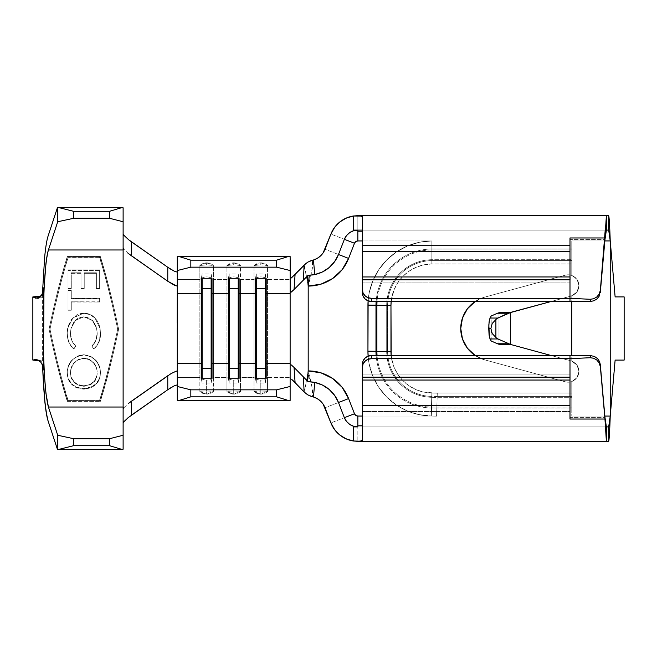 <?xml version="1.0" encoding="UTF-8"?>
<svg xmlns="http://www.w3.org/2000/svg" width="657" height="657" viewBox="0 0 657 657"><rect width="100%" height="100%" fill="white"/><g stroke="black" fill="none" stroke-linecap="round" stroke-linejoin="round"><path stroke-width="0.49" stroke-dasharray="3.29 2.46" d="M357.843 416.07L362.352 416.07L362.352 441.34L362.352 425.547L357.843 425.547L357.843 416.07L357.843 441.34L357.843 425.547L362.352 425.547L362.352 416.053L357.843 416.053L431.173 416.053L431.739 397.304A45.785 45.785 0 0 1 386.71 351.462A45.785 45.785 0 0 0 431.739 397.304L431.764 396.393A44.873 44.873 0 0 1 387.614 351.47L387.614 305.423L386.71 305.415A45.785 45.785 0 0 1 431.863 259.696L571.787 259.696L431.863 259.696L431.863 240.93L419.404 242.269L407.439 245.989L396.417 251.951L386.751 259.934L378.818 269.633L372.897 280.679L369.234 292.661L368.117 300.824L369.234 292.661L372.897 280.679L378.818 269.633L386.751 259.934L396.417 251.951L407.439 245.989L419.404 242.269L431.863 240.93L357.843 240.947A3.597 3.597 0 0 0 354.484 243.246L330.906 234.097L354.484 243.246L348.596 258.415L325.018 249.266L348.596 258.415A43.346 43.346 0 0 1 308.19 286.082L308.634 281.927M309.324 275.25L309.283 275.217A32.497 32.497 0 0 0 311.681 275.053A32.497 32.497 0 0 1 309.283 275.217L308.585 275.291M313.832 274.741A32.497 32.497 0 0 0 314.728 274.577M308.585 381.709L309.324 381.75M312.592 396.754A18.051 18.051 0 0 1 313.471 397A18.051 18.051 0 0 0 312.215 396.664L312.362 388.763L308.19 370.918A43.346 43.346 0 0 1 348.596 398.585L325.018 407.734L348.596 398.585L354.484 413.754L355.807 415.429L357.843 416.053L431.69 416.053L418.723 414.583L406.798 410.732L395.843 404.655L386.267 396.573L378.432 386.792L372.634 375.681L369.094 363.658L367.945 351.175L367.945 305.127L367.945 351.175A64.542 64.542 0 0 0 431.173 416.053L431.863 393.05L571.787 393.05L571.787 407.118L571.787 393.05L431.863 393.05L431.863 416.053L431.863 393.05L431.173 416.053L431.863 416.053L431.863 408.022L571.787 408.022L431.863 408.022L431.863 407.118L571.787 407.118L571.787 408.022M313.471 260A18.051 18.051 0 0 1 312.592 260.246A18.051 18.051 0 0 0 313.471 260M226.944 265.502A9.814 9.51 180 0 1 240.478 265.502L240.478 391.498L233.711 394.208L226.944 391.498A9.814 9.51 180 0 0 233.711 394.126L233.711 392.172L226.944 391.498L226.944 377.471A9.814 9.51 180 0 0 233.711 380.099L233.711 394.126A9.814 9.51 0 0 1 226.944 391.498L226.944 377.471L213.402 377.471L213.402 279.529L226.944 279.529L226.944 265.502L233.711 262.874A9.814 9.51 0 0 0 226.944 265.502L233.711 264.828L233.711 262.792L233.711 264.828L240.478 265.502L240.478 279.529L254.021 279.529L254.021 265.502L260.796 262.874A9.814 9.51 0 0 0 254.021 265.502L260.796 264.828L260.796 262.792L260.796 264.828L267.563 265.502L267.563 279.529L290.131 279.529L290.131 377.471L267.563 377.471L267.563 279.529L290.131 279.529L290.131 377.471L267.563 377.471L267.563 391.498L262.8 392.172L254.021 391.498A9.814 9.51 180 0 0 260.796 394.126L260.796 392.172L260.796 394.126A9.814 9.51 0 0 1 254.021 391.498L254.021 377.471A9.814 9.51 180 0 0 260.796 380.099L260.796 394.126L260.796 380.099A9.814 9.51 0 0 1 254.021 377.471L240.478 377.471L240.478 279.529L254.021 279.529L254.021 377.471L240.478 377.471L240.478 391.498L233.711 392.172L233.711 394.208L233.711 380.099A9.814 9.51 0 0 1 226.944 377.471L213.402 377.471L213.139 391.736L204.631 392.172L199.859 391.498A9.814 9.51 180 0 0 206.626 394.126L206.626 392.172L206.626 394.126A9.814 9.51 0 0 1 199.859 391.498L199.859 377.471A9.814 9.51 180 0 0 206.626 380.099L206.626 394.126L206.626 380.099A9.814 9.51 0 0 1 199.859 377.471L177.291 377.471L177.291 279.529L199.859 279.529L199.859 265.502L206.626 262.874A9.814 9.51 0 0 0 199.859 265.502L206.626 264.828L206.626 262.792L206.626 264.828L213.402 265.502L213.402 279.529L226.944 279.529L226.944 377.471L226.944 265.502L233.711 264.828M254.021 265.502A9.814 9.51 180 0 1 267.563 265.502L267.563 391.498L260.796 394.208L254.021 391.498L254.021 265.502L260.796 264.828M199.859 265.502A9.814 9.51 180 0 1 213.402 265.502L213.402 391.498L206.626 394.208L199.859 391.498L199.859 377.471L177.291 377.471L177.218 336.786L177.291 279.529L199.859 279.529L199.859 377.471L199.859 265.502L206.626 264.828M571.787 361.169L576.994 365.078L579.014 371.394L576.977 377.693L571.787 381.594L576.994 377.676L579.014 371.369L576.977 365.062L571.787 361.169L574.998 362.968L577.454 365.777L578.792 369.193L578.924 372.749L577.93 376.1L575.926 378.958L573.068 381.052M571.787 393.338L571.787 381.594A10.832 10.832 0 0 1 568.182 382.21A10.832 10.832 0 0 0 571.787 381.594L571.615 381.66A10.832 10.832 0 0 1 565.332 381.832L484.702 359.855L475.11 355.462L467.423 348.226L462.462 338.913L460.754 328.5L462.462 318.087L467.423 308.774L475.11 301.538L484.702 297.145L565.332 275.168L568.576 274.79L571.787 275.406L571.787 261.839L571.787 275.406L568.576 274.79L565.332 275.168L484.702 297.145L475.11 301.538M368.117 300.824A64.542 64.542 0 0 1 431.863 240.93L431.863 248.978L571.787 248.978L431.863 248.978L431.863 249.882A55.599 55.599 0 0 0 377.044 301.415A55.599 55.599 0 0 1 431.863 249.882L571.787 249.882L431.863 249.882L431.863 240.93L362.352 240.93L362.352 231.453L357.843 231.453L357.843 215.66L362.352 215.66L362.352 231.453L362.352 215.66L362.352 217.327L362.352 215.66L608.678 215.66L362.352 215.66M177.291 256.534L177.291 285.549L177.291 256.534M290.131 293.523L290.131 363.477M177.267 328.525L177.209 322.579M41.104 296.299L42.401 294.755L43.567 290.123L42.705 295.198L42.45 293.408M177.291 385.437L177.291 400.466L177.291 385.437L176.405 385.076L171.099 387.564M356.784 426.902L362.352 426.902L362.352 416.053L362.352 426.902L608.678 426.902L362.352 426.902L606.386 426.902L362.352 426.902L362.352 411.537L569.989 411.537L569.989 417.335L604.957 417.335L569.989 417.335L569.989 386.078L362.352 386.078L362.352 411.537L569.989 411.537L569.989 374.079L362.352 374.079L569.989 374.079L569.989 386.078L362.352 386.078L362.352 364.397L362.352 439.681M321.002 284.144L308.19 286.082L312.395 268.237L312.215 260.336C313.635 262.266 312.289 270.848 308.19 286.082L308.19 370.918L321.002 372.856M357.843 215.66L357.843 240.93L362.352 240.93L362.352 230.098L362.352 292.603L362.352 270.922L569.989 270.922L569.989 239.665L604.957 239.665L569.989 239.665L569.989 245.463L362.352 245.463L569.989 245.463L570.046 276.811L569.989 270.922L362.352 270.922L362.352 230.098L608.678 230.098L362.352 230.098L606.386 230.098L362.352 230.098L362.352 240.93L431.863 240.93L357.843 240.947L355.807 241.571L354.484 243.246L348.596 258.415L342.157 269.666L332.672 278.502M353.326 230.098L362.352 230.098L362.352 217.327L362.352 230.098L356.784 230.098M491.181 340.999L491.181 316.001L491.181 340.999M498.992 344.243L498.992 312.757L498.992 344.243M500.683 312.592L504.026 312.592M573.068 275.948L575.926 278.042L577.93 280.9L578.924 284.251L578.792 287.807L577.454 291.223L574.998 294.032L571.032 296.069L551.412 301.415L571.418 295.97L512.854 311.927A18.954 18.954 0 0 1 510.407 312.428L510.407 344.572A18.954 18.954 0 0 1 512.854 345.073L571.787 361.153M571.787 361.046L571.787 295.954L571.787 361.046L512.854 345.073A18.954 18.954 0 0 0 510.407 344.572L504.026 344.408M571.787 395.309L571.787 412.588L571.787 395.309M571.787 393.05L431.863 393.05L431.863 416.053L418.723 414.583L406.798 410.732L395.843 404.655L386.267 396.573L378.432 386.792L372.634 375.681L369.094 363.658L368.117 356.176A64.542 64.542 0 0 0 431.173 416.053L362.352 416.053L431.173 416.053L431.739 397.304L437.151 397.469L436.585 416.144L431.69 416.07L436.585 416.144L437.283 393.206L437.184 396.401L571.787 396.401L571.787 381.848L571.787 393.05L431.863 393.05A41.522 41.522 0 0 1 390.964 351.528L390.964 305.472L386.71 305.415L386.71 351.462L386.71 305.415L367.945 305.127A64.542 64.542 0 0 1 431.863 240.93L431.863 260.599L571.787 260.599L571.787 263.95L571.787 249.151L571.787 263.95L431.863 263.95L423.855 264.861L416.168 267.292L409.097 271.169L402.905 276.334L397.83 282.6L394.069 289.729L391.744 297.449L390.964 305.472L390.964 351.528L391.744 359.551L394.069 367.271L397.83 374.4L402.905 380.666L409.097 385.831L416.168 389.708L423.855 392.139L437.283 393.206L436.585 416.07L437.151 397.304L571.787 397.304L571.787 396.401L437.184 396.401L437.151 397.304L571.787 397.304M608.678 441.34L606.386 441.34L608.678 441.34M572.033 416.07L610.23 416.07L615.124 360.093L610.23 416.07L572.033 416.07M332.672 378.498L342.157 387.334L348.596 398.585L354.484 413.754L330.906 422.903L354.484 413.754A3.597 3.597 0 0 0 357.843 416.053M624.15 360.093L624.15 296.907L615.124 296.907L624.15 296.907L624.15 360.093L615.124 360.093L624.15 360.093M610.23 240.93L615.124 296.907L610.23 240.93L610.23 416.07L610.23 240.93L571.951 240.93L610.23 240.93M571.787 240.93L571.787 261.158L571.787 240.93M571.787 263.95L571.787 275.152L571.787 263.95L431.863 263.95A41.522 41.522 0 0 0 391.161 301.415L394.069 289.729L397.83 282.6L402.905 276.334L409.097 271.169L416.168 267.292L423.855 264.861L431.863 263.95A41.522 41.522 0 0 0 390.964 305.472L387.614 305.423L387.614 351.47A44.873 44.873 0 0 0 431.764 396.393L431.863 407.118L571.787 407.118M573.068 361.711L575.926 363.806L577.93 366.663L578.924 370.014L578.792 373.57L577.454 376.987L574.998 379.795L571.787 381.594L571.787 394.512M571.787 408.252L571.787 416.07L571.787 408.252M573.791 416.07L604.842 416.07L573.791 416.07M604.842 240.93L574.119 240.93L604.842 240.93M573.068 295.289L575.926 293.194L577.93 290.337L578.924 286.986L578.792 283.43L577.454 280.013L574.998 277.205L571.787 275.406L576.994 279.324L579.014 285.631L576.977 291.938L571.787 295.831L576.994 291.922L579.014 285.606L576.977 279.307L571.787 275.406A10.832 10.832 0 0 0 565.332 275.168L484.702 297.145A32.497 32.497 0 0 0 484.702 359.855L565.332 381.832A10.832 10.832 0 0 0 571.615 381.66M570.005 282.921L362.352 282.921L570.005 282.921L570.03 279.882L569.989 292.168L570.005 282.921M569.989 301.415L569.989 292.168L569.989 301.415M605.376 228.028L606.386 215.66M569.989 251.5L569.989 237.965M571.787 259.696L571.787 260.599L431.863 260.599L431.863 263.95L431.863 249.882L431.863 260.599A44.873 44.873 0 0 0 387.614 305.423A44.873 44.873 0 0 1 431.863 260.599L431.863 259.696A45.785 45.785 0 0 0 386.71 305.415L367.945 305.127M569.989 374.079L569.989 355.585L569.989 374.079M431.863 393.05L423.855 392.139L416.168 389.708L409.097 385.831L402.905 380.666L397.83 374.4L394.069 367.271L391.161 355.585A41.522 41.522 0 0 0 431.863 393.05L437.283 393.206L431.863 393.05L431.764 396.393L437.176 396.557L437.283 393.206L431.863 393.05L431.435 407.11A55.599 55.599 0 0 1 377.044 355.585A55.599 55.599 0 0 0 431.435 407.11L431.411 408.022A56.502 56.502 0 0 1 376.132 355.585A56.502 56.502 0 0 0 431.411 408.022L431.863 393.05M475.11 355.462L484.702 359.855A32.497 32.497 0 0 1 475.29 355.585M571.787 249.882L571.787 248.978M594.495 356.464L597.533 358.599L599.521 361.514L600.301 364.504M593.542 358.205L596.72 359.962L599.176 362.894L600.342 366.639M600.342 290.361L599.168 294.122L596.712 297.046L593.534 298.795M593.829 300.816L596.868 299.025L599.2 296.135L600.301 292.496M431.863 248.978A56.502 56.502 0 0 0 376.132 301.415A56.502 56.502 0 0 1 431.863 248.978M386.71 351.462L387.614 351.47M431.739 397.304L437.151 397.469L437.176 396.557L431.764 396.393L431.739 397.304M475.29 301.415A32.497 32.497 0 0 1 484.702 297.145L565.332 275.168A10.832 10.832 0 0 1 571.787 275.406M500.683 344.408L510.407 344.572L510.407 312.428L507.869 312.592L510.407 312.428A18.954 18.954 0 0 0 512.854 311.927L571.787 295.831M565.332 381.832A10.832 10.832 0 0 0 568.182 382.21A10.832 10.832 0 0 1 565.332 381.832L484.702 359.855L565.332 381.832M309.102 378.58L308.634 375.073M362.352 439.673L362.352 426.902L357.843 426.902M357.843 240.947L357.843 231.453L362.352 231.453L362.352 240.93L357.843 240.93M306.449 276.145L303.789 265.354L304.544 266.438L308.19 286.082L308.19 370.918L304.561 390.603L303.78 391.638L304.938 388.73L306.466 380.896M306.581 276.86L308.19 286.082L307.878 281.869M291.774 379.434L290.591 378.654M290.131 378.859L290.131 400.466L290.131 378.859M290.591 278.346L291.774 277.574M306.597 380.165L308.19 370.918C312.256 386.16 313.594 394.734 312.215 396.664L312.223 396.664M128.6 253.676L123.894 249.258M123.886 407.751L128.591 403.332M167.765 375.755L171.075 373.587M131.638 415.027L128.616 417.277M123.122 423.174L123.122 207.801L123.122 420.981L48.101 420.981L123.122 420.981L123.122 423.174L123.122 409.204L123.122 449.199L123.122 423.174M171.091 269.436L176.396 271.924L177.291 271.563M177.267 313.652L177.267 314.383M48.101 236.019L123.122 236.019L48.101 236.019C45.202 247.615 43.313 267.613 42.442 295.995M42.377 361.005L42.377 295.995L42.377 361.005M42.541 365.875L42.007 363.674L40.652 361.777L38.656 360.455L36.275 359.929L42.401 361.005L34.977 359.551L32.949 360.052L35.437 359.535M67.31 401.37L100.357 401.37C106.442 382.128 112.528 358.065 118.613 329.182C112.528 300.298 106.442 276.071 100.357 256.526L67.31 256.526C61.224 276.071 55.139 300.298 49.053 329.182C55.139 358.065 61.224 382.128 67.31 401.37C61.224 382.128 55.139 358.065 49.053 329.182L49.209 328.5L49.053 329.182C55.139 300.298 61.224 276.071 67.31 256.526L100.357 256.526C106.442 276.071 112.528 300.298 118.613 329.182L118.457 328.5L118.613 329.182C112.528 358.065 106.442 382.128 100.357 401.37L67.31 401.37L67.31 400.68L67.31 401.37M43.534 355.084L43.534 301.916M123.122 262.603L123.122 395.76M123.122 247.796L123.122 233.826L123.122 247.796M32.85 360.093L32.85 296.907L32.85 360.093M42.377 296.003L40.726 296.159L42.377 296.003M35.264 298.04L38.065 298.409L40.028 297.843L41.104 296.118L40.028 297.843C40.241 298.492 35.511 298.524 35.264 298.04L35.33 298.056M39.05 360.685L42.377 360.997L39.05 360.685M38.738 360.496L40.652 361.777L42.179 364.077M239.099 278.823L238.228 274.01L238.228 278.823L238.228 274.01L229.194 274.01L229.194 278.823L229.194 274.01L228.324 278.823L229.194 274.01L238.228 274.01L239.099 278.823M229.194 378.177L229.194 382.99L228.324 378.177L229.194 382.99L229.194 378.177M238.228 382.99L238.228 378.177L238.228 382.99L229.194 382.99L238.228 382.99L239.099 378.177L238.228 382.99M240.478 279.529A9.814 9.51 0 0 0 226.944 279.529A9.814 9.51 180 0 1 240.478 279.529M240.478 377.471A9.814 9.51 0 0 1 233.711 380.099A9.814 9.51 180 0 0 240.478 377.471M240.478 391.498A9.814 9.51 0 0 1 233.711 394.126A9.814 9.51 180 0 0 240.478 391.498L233.711 392.172M212.022 278.823L211.143 274.01L211.143 278.823L211.143 274.01L202.118 274.01L202.118 278.823L202.118 274.01L201.239 278.823L202.118 274.01L211.143 274.01L212.022 278.823M202.118 378.177L202.118 382.99L201.239 378.177L202.118 382.99L202.118 378.177M211.143 382.99L211.143 378.177L211.143 382.99L202.118 382.99L211.143 382.99L212.022 378.177L211.143 382.99M266.184 278.823L265.305 274.01L265.305 278.823L265.305 274.01L256.279 274.01L256.279 278.823L256.279 274.01L255.409 278.823L256.279 274.01L265.305 274.01L266.184 278.823M256.279 378.177L256.279 382.99L255.409 378.177L256.279 382.99L256.279 378.177M265.305 382.99L265.305 378.177L265.305 382.99L256.279 382.99L265.305 382.99L266.184 378.177L265.305 382.99M213.402 279.529A9.814 9.51 -0 0 0 199.859 279.529A9.814 9.51 180 0 1 213.402 279.529M213.402 377.471A9.814 9.51 0 0 1 206.626 380.099A9.814 9.51 180 0 0 213.402 377.471M213.402 391.498A9.814 9.51 0 0 1 206.626 394.126A9.814 9.51 180 0 0 213.402 391.498L206.626 392.172M267.563 279.529A9.814 9.51 -0 0 0 254.021 279.529A9.814 9.51 180 0 1 267.563 279.529M267.563 377.471A9.814 9.51 0 0 1 260.796 380.099A9.814 9.51 180 0 0 267.563 377.471M267.563 391.498A9.814 9.51 0 0 1 260.796 394.126A9.814 9.51 180 0 0 267.563 391.498L260.796 392.172M206.626 262.874L213.402 265.502A9.814 9.51 -0 0 0 206.626 262.874M260.796 262.874L267.563 265.502A9.814 9.51 -0 0 0 260.796 262.874M233.711 262.874L240.478 265.502A9.814 9.51 -0 0 0 233.711 262.874M49.053 329.182L49.053 329.173C55.139 300.504 61.224 276.507 67.31 257.199L100.357 257.199C106.442 276.507 112.528 300.504 118.613 329.173C112.528 300.504 106.442 276.507 100.357 257.199L100.357 256.526L100.357 257.199L67.31 257.199L67.31 256.526L67.31 257.199C61.224 276.507 55.139 300.504 49.053 329.173C55.139 357.843 61.224 381.676 67.31 400.68L100.357 400.68L100.357 401.37L100.357 400.68C106.442 381.676 112.528 357.843 118.613 329.173L118.613 329.182M118.613 329.173C112.528 357.843 106.442 381.676 100.357 400.68L67.31 400.68C61.224 381.676 55.139 357.843 49.053 329.173M117.685 329.173C111.665 300.906 105.646 277.106 99.634 257.799L68.032 257.799C62.021 277.106 56.001 300.906 49.981 329.173C56.001 357.441 62.021 381.085 68.032 400.097L99.634 400.097C105.646 381.085 111.665 357.441 117.685 329.173C111.665 300.906 105.646 277.106 99.634 257.799L68.032 257.799L68.032 257.125L99.634 257.125C105.646 276.564 111.665 300.586 117.685 329.182C111.665 357.778 105.646 381.643 99.634 400.778L68.032 400.778C62.021 381.643 56.001 357.778 49.981 329.182L49.981 329.173C56.001 357.441 62.021 381.085 68.032 400.097L68.032 400.778L68.032 400.097L99.634 400.097L99.634 400.778L99.634 400.097C105.646 381.085 111.665 357.441 117.685 329.173L117.685 329.182C111.665 357.778 105.646 381.643 99.634 400.778L68.032 400.778C62.021 381.643 56.001 357.778 49.981 329.182L50.129 328.5L49.981 329.182C56.001 300.586 62.021 276.564 68.032 257.125L68.032 257.799C62.021 277.106 56.001 300.906 49.981 329.173M99.634 257.799L99.634 257.125L99.634 257.799M49.981 329.182C56.001 300.586 62.021 276.564 68.032 257.125L99.634 257.125C105.646 276.564 111.665 300.586 117.685 329.182M68.336 366.475L67.228 372.765L68.221 378.925L71.506 384.173L75.686 387.31L79.563 388.706L83.817 389.158L90.666 387.893L96.045 384.255L99.404 379.073L100.439 373.028L99.421 366.696L96.119 360.907L90.789 356.546L83.973 354.961L77.148 356.513L71.687 360.718L68.336 366.475M72.171 347.479L73.83 349.072L75.736 346.198L73.354 343.422L71.703 340.195L70.463 333.009L71.309 327.235L73.904 322.012C76.384 318.645 79.711 316.92 83.866 316.855L89.533 318.234L93.885 322.135L96.448 327.408L97.203 333.239L95.922 340.285L91.931 346.198L93.811 349.072L96.784 345.804L98.87 341.911L100.036 337.78L100.439 333.14L99.215 324.928L97.474 321.158L94.912 317.898L89.771 314.407L83.653 313.249L80.088 313.652L76.738 314.917L71.383 319.606L68.18 325.987L67.228 333.091L67.597 337.599L68.763 341.878L72.171 347.479M71.276 310.055L71.276 301.793L99.634 301.793L99.634 298.311L71.276 298.311L71.276 290.369L68.032 290.369L68.032 310.055L71.276 310.055L71.276 301.793L99.634 302.048L99.634 298.311L99.634 302.048L71.276 301.793L71.276 310.235L68.032 310.055L71.276 310.055M99.634 269.863L68.032 269.863L68.032 288.152L71.276 288.152L71.276 272.786L81 272.786L81 288.152L84.236 288.152L84.236 272.786L96.39 272.786L96.39 288.152L99.634 288.152L99.634 269.863L99.634 288.538L96.39 288.152L96.39 272.786L84.236 272.786L84.236 288.538L81 288.152L81 272.786L71.276 272.786L71.276 288.538L68.032 288.538L71.276 288.538L71.276 272.786L71.276 273.312L81 273.312L81 272.786L81 288.538L84.236 288.538L84.236 272.786L84.236 273.312L96.39 273.312L96.39 272.786L96.39 288.538L99.634 288.538L99.634 269.863L99.634 270.413L68.032 270.413L68.032 269.863L99.634 269.863M68.032 288.152L68.032 269.863L68.032 288.152M68.032 288.538L68.032 270.413L99.634 270.413L99.634 288.538L96.39 288.538L96.39 273.312L84.236 273.312L84.236 288.538L81 288.538L81 273.312L71.276 273.312L71.276 288.538L68.032 288.538M68.032 310.235L68.032 290.369L68.032 310.235L68.032 290.369L71.276 290.369L68.032 290.731L71.276 290.731L71.276 298.598L71.276 290.369L71.276 298.598L99.634 298.311L71.276 298.598L99.634 298.598L99.634 302.048L71.276 302.048L71.276 310.235L68.032 310.235M75.736 346.198L75.736 346.025C72.13 342.502 70.381 338.15 70.463 332.968L70.463 333.009C70.34 338.248 72.098 342.642 75.736 346.198L73.83 349.072C69.108 344.777 66.907 339.455 67.228 333.091L67.597 328.426L72.927 317.799L83.653 313.249C88.186 313.167 91.939 314.719 94.912 317.898L100.11 328.484L100.439 333.14C100.808 339.455 98.599 344.769 93.811 349.072L91.931 346.198C95.462 342.724 97.211 338.404 97.203 333.239L96.719 328.319L92.333 320.288L83.866 316.855L75.53 320.263L71.055 328.303L70.463 333.009L70.964 328.5L75.424 320.337L83.866 316.855L92.276 320.361L96.719 328.5L97.203 333.198C97.236 338.265 95.479 342.543 91.931 346.025L93.811 348.875C98.328 344.744 100.537 339.488 100.439 333.091L100.078 328.5L94.912 317.996C91.816 314.925 88.054 313.389 83.653 313.389L72.943 317.898L67.605 328.5L67.228 333.042C67.08 339.406 69.281 344.679 73.83 348.875L75.736 346.198M75.736 346.025L73.83 348.875L71.202 346.149L69.256 342.905L67.704 338.092L67.228 333.042L68.18 326.012L71.383 319.688L76.738 315.04L80.088 313.791L83.653 313.389L89.771 314.539L94.912 317.996L97.474 321.232L99.215 324.96L100.439 333.091L99.314 340.572L97.146 345.106L93.811 348.875L91.931 346.025L95.922 340.178L97.203 333.198L96.448 327.416L93.885 322.193L89.533 318.333L86.79 317.298L81.378 317.208L78.988 317.955L73.888 322.094L70.997 328.377L70.463 332.968L71.703 340.08L73.083 342.855L75.736 346.025M83.817 389.158L83.817 388.583C94.534 387.482 100.078 382.152 100.439 372.609L100.439 373.028C100.061 382.678 94.518 388.057 83.817 389.158C72.96 388 67.425 382.538 67.228 372.765C67.605 362.442 73.19 356.513 83.973 354.961C94.649 356.825 100.143 362.845 100.439 373.028L100.439 372.609C100.151 362.524 94.665 356.562 83.973 354.714L83.973 354.714C73.264 356.39 67.687 362.27 67.228 372.347L67.228 372.765L67.228 372.347C67.474 382.054 73.009 387.466 83.817 388.583L83.817 389.158M67.457 375.451L67.228 372.347L68.336 366.121L71.687 360.414L77.148 356.25L80.466 355.1L83.973 354.714L92.013 356.981L96.136 360.619L99.429 366.36L100.201 369.48L100.193 375.681L99.396 378.621L96.045 383.729L91.545 386.948L83.817 388.583L79.571 388.139L75.678 386.751L71.506 383.647L68.221 378.432L67.457 375.451M96.998 375.007L97.006 369.973L96.374 367.477L93.729 362.878L89.459 359.412L86.79 358.467L81.107 358.467L78.438 359.395L74.069 362.795L71.375 367.435L70.693 369.932L70.685 374.999L71.358 377.414L73.995 381.684L77.304 384.23L80.425 385.38L83.817 385.749L89.352 384.698L93.721 381.717L95.249 379.689L96.998 375.007M83.956 358.443L83.956 358.164C92.514 359.601 96.932 364.38 97.203 372.486L97.203 372.905C96.998 364.668 92.58 359.847 83.956 358.443C75.243 359.716 70.742 364.536 70.463 372.905C70.586 380.822 75.038 385.281 83.817 386.291C92.604 385.462 97.064 381.003 97.203 372.905L97.203 372.486C96.973 380.37 92.514 384.788 83.817 385.749L83.817 386.291L83.817 385.749C75.202 384.756 70.759 380.337 70.463 372.486L70.463 372.905L70.463 372.486C70.8 364.331 75.3 359.56 83.956 358.164L89.459 359.708L93.729 363.206L96.374 367.846L97.006 370.367L96.998 375.434L95.265 380.148L93.746 382.202L89.377 385.224L86.691 386.029L82.1 386.201L77.592 384.903L73.954 382.152L71.35 377.874L70.463 372.905L71.367 367.821L74.044 363.149L78.413 359.699L83.956 358.443M308.774 275.283L309.283 275.217M309.283 381.783L308.774 381.717M312.215 260.336L311.459 260.533M35.733 298.196L39.067 298.483L42.032 296.964L42.845 295.272L43.6 289.975M43.461 367L42.631 364.035C41.301 359.642 36.669 358.632 32.998 360.028"/><path stroke-width="0.99" d="M308.634 281.927L309.283 275.217L308.182 286.082L321.002 284.144L332.672 278.502L321.002 284.144M308.585 275.291L314.728 274.577A32.497 32.497 0 0 1 311.681 275.053A32.497 32.497 0 0 0 313.832 274.741M291.774 277.574L304.068 265.075L303.501 279.981L294.04 289.565L308.117 275.316L303.501 279.981L304.068 265.075L307.681 262.184L312.206 260.344A18.051 18.051 0 0 0 312.592 260.246A18.051 18.051 0 0 1 312.215 260.336L313.471 260L314.728 274.577A32.497 32.497 0 0 0 338.486 254.497L348.596 258.415A43.346 43.346 0 0 1 308.19 286.082L308.19 370.918A43.346 43.346 0 0 1 348.596 398.585L342.157 387.334L332.672 378.498L321.002 372.856L332.672 378.498M356.784 426.902L357.843 426.902A14.446 14.446 0 0 1 344.375 417.68L354.484 413.754L344.375 417.68L338.486 402.503L348.596 398.585L354.484 413.754A3.597 3.597 0 0 0 357.843 416.053L362.352 416.053L357.843 416.053L355.807 415.429L354.484 413.754L348.596 398.585L338.486 402.503A32.497 32.497 0 0 0 309.283 381.783A32.497 32.497 0 0 1 314.728 382.423L308.585 381.709L313.438 382.185M362.352 441.34L362.352 405.5L362.352 441.34L606.386 441.34L357.843 441.34L361.186 440.921L362.352 439.673L361.186 440.921L359.74 441.2L353.326 440.987A28.892 28.892 0 0 1 330.906 422.903L325.018 407.734A18.051 18.051 0 0 0 313.471 397L311.467 396.467M497.94 318.037L489.999 318.037L489.087 321.905L488.734 328.5L490.878 328.5L492.208 323.458L495.895 319.573A10.832 6.636 -90 0 1 497.94 318.037L510.407 312.592L510.407 344.408L497.94 338.963A10.832 6.636 -90 0 1 495.895 337.427L495.895 319.573A10.832 6.636 -90 0 1 497.94 318.037L508.945 312.839L551.412 301.415L511.778 312.223L506.145 313.241L497.513 313.241L491.181 316.001L489.49 319.491L488.824 325.018L489.49 337.509L491.181 340.999L497.513 343.759A18.954 11.612 90 0 0 498.992 344.243L500.683 344.408L498.992 344.243A18.954 11.612 90 0 1 497.513 343.759L491.181 340.999L489.999 338.963L497.94 338.963A10.832 6.636 -90 0 1 495.895 337.427L492.208 333.542L490.878 328.5L492.208 323.458L495.895 319.573L495.895 337.427L492.208 333.542L490.878 328.5L488.734 328.5L489.087 335.095L489.999 338.963L497.94 338.963L510.407 344.408L510.407 312.592L506.145 313.241L507.869 312.592L498.992 312.757A18.954 11.612 90 0 0 497.513 313.241L491.181 316.001L489.999 318.037L497.94 318.037M306.285 263.12L295.092 274.388L294.04 289.565L290.476 292.562L290.131 256.534L178.318 256.279L177.291 256.534L177.291 270.528L190.834 267.169L276.589 267.169L290.131 270.528L290.131 293.523L266.184 293.523L266.184 278.823L255.409 278.823L255.409 293.523L239.099 293.523L239.099 278.823L228.324 278.823L228.324 293.523L212.022 293.523L212.022 278.823L201.239 278.823L201.239 293.523L177.291 293.523L177.291 256.534L289.105 256.279L276.589 260.172L276.589 267.169L190.834 267.169L190.834 260.172L276.589 260.172L190.834 260.172L178.318 256.279L190.834 260.172L190.834 267.169L177.291 270.528L177.291 285.549L176.396 285.91L167.765 281.245L128.6 253.676M177.209 322.702L177.291 293.523L201.239 293.523L201.239 378.177L212.022 378.177L212.022 363.477L228.324 363.477L212.022 363.477L212.022 293.523L228.324 293.523L228.324 378.177L239.099 378.177L239.099 363.477L255.409 363.477L239.099 363.477L239.099 293.523L255.409 293.523L255.409 378.177L266.184 378.177L266.184 293.523L290.131 293.523L290.131 363.477L266.184 363.477L290.131 363.477L290.131 364.66L291.38 364.98L294.04 367.435L295.092 382.612L304.068 391.925L303.501 377.019L294.04 367.435L308.117 381.684L303.501 377.019L304.068 391.925L291.774 379.434M171.025 373.619L176.396 371.09L177.291 371.451L177.291 386.472L190.834 389.831L276.589 389.831L190.834 389.831L190.834 396.828L276.589 396.828L190.834 396.828L178.318 400.721L289.105 400.721L177.291 400.466L178.318 400.721L190.834 396.828L190.834 389.831L177.291 386.472L177.291 400.466L177.291 363.477L201.239 363.477L177.291 363.477L177.259 327.925M123.894 249.258L123.122 247.796L123.122 407.02L48.421 407.02L45.949 393.354L43.986 370.006L43.534 355.084L43.978 287.191L43.534 290.378M43.584 355.084L44.191 369.546L43.584 355.084M42.45 293.408L44.602 257.749C45.588 247.369 46.754 240.125 48.101 236.019L57.389 207.784L57.717 221.746L48.421 249.98C47.493 252.822 46.655 257.437 45.933 263.818L44.085 287.922L43.28 291.191L41.744 294.747L39.133 297.547L37.293 298.262L32.85 296.907L32.85 360.093L35.174 359.535L37.367 359.864L40.833 362.229L43.009 365.744L43.986 370.006L43.534 355.084M44.167 287.947L43.584 301.916L44.167 287.947C45.037 269.863 46.458 257.199 48.421 249.98L57.717 221.746L73.707 218.28L73.543 211.299L58.555 207.53L57.389 207.784L48.101 236.019M311.007 260.665L313.471 260A18.051 18.051 0 0 0 325.018 249.266L330.906 234.097A28.892 28.892 0 0 1 353.326 216.013L361.178 216.071L362.352 217.327L361.178 216.071L357.843 215.685L353.326 216.013L346.116 218.14L339.702 222.058L334.512 227.503L330.906 234.097L323.129 252.871L320.485 255.959L317.208 258.382L313.471 260L314.728 274.577L322.39 271.973L329.165 267.563L334.643 261.609L338.486 254.497L344.375 239.32L354.484 243.246L355.807 241.571L357.843 240.947L362.352 240.947L357.843 240.947A3.597 3.597 0 0 0 354.484 243.246L348.596 258.415L354.484 243.246L344.375 239.32A14.446 14.446 0 0 1 357.843 230.098L356.784 230.098M600.293 292.537L604.957 237.965L600.301 292.496L604.957 239.665L606.386 230.098L606.386 215.66L604.957 237.965L569.989 237.965L604.957 237.965L604.957 239.665L606.386 230.098L606.386 215.66L608.678 215.66L362.352 215.66L362.352 276.958L569.989 276.958L569.989 301.415L590.52 301.415L590.126 299.272L569.989 298.311L569.989 276.958L362.352 276.958L362.352 279.816L569.989 279.816L362.352 279.816L362.352 289.499A9.026 8.82 180 0 0 371.377 298.311L569.989 298.311L371.377 298.311L371.377 301.415L569.989 301.415L371.377 301.415A9.026 8.82 -0 0 1 362.352 292.603L363.042 295.978L364.996 298.836L367.928 300.75L371.377 301.415L371.377 298.311L367.928 297.646L364.996 295.732L363.042 292.874L362.352 289.499L362.352 292.603L362.352 215.66L357.843 215.66C345.089 216.293 336.113 222.444 330.906 234.097M362.352 405.5L362.352 364.397L362.352 367.501L363.042 364.126L364.996 361.268L367.928 359.354L371.377 358.689L569.989 358.689L570.005 379.073L569.989 405.5L362.352 405.5L362.352 380.042L569.989 380.042L362.352 380.042L362.352 377.184L569.989 377.184L362.352 377.184L362.352 367.501A9.026 8.82 0 0 1 371.377 358.689L371.377 355.585L569.989 355.585L569.989 358.689L371.377 358.689L371.377 355.585L367.928 356.25L364.996 358.164L363.042 361.022L362.352 364.397A9.026 8.82 180 0 1 371.377 355.585L569.989 355.585L569.989 358.689L590.126 357.728L590.52 355.585L569.989 355.585L590.52 355.585L594.495 356.464L590.52 355.585L590.126 357.728L569.989 358.689L569.989 405.5L362.352 405.5M504.026 312.592L507.869 312.592A18.954 18.954 0 0 0 512.854 311.927A18.954 18.954 0 0 1 507.869 312.592L506.145 313.241L497.513 313.241A18.954 11.612 90 0 1 498.992 312.757L500.683 312.592M551.412 355.585L510.407 344.408L506.145 343.759L497.513 343.759L506.145 343.759L511.778 344.777L551.412 355.585M571.787 301.415L571.787 355.585L571.787 301.415M600.334 366.581L604.957 417.335L606.386 426.902L606.386 441.34L604.957 419.035L606.386 441.34L606.386 426.902L608.678 426.902L608.678 441.34C609.195 439.845 609.712 431.419 610.23 416.07L610.23 240.93L615.124 296.907L624.15 296.907L615.124 296.907L610.23 240.93L610.23 416.07L608.678 426.902L610.23 416.07L604.842 416.07L610.23 416.07L615.124 360.093L610.23 416.07C609.712 431.419 609.195 439.845 608.678 441.34L606.386 441.34L608.678 441.34L608.678 426.902L606.386 426.902L604.957 417.335L600.301 364.504L604.957 419.035L569.989 419.035L569.989 405.5L569.989 419.035L604.957 419.035L600.342 366.639L599.176 362.894L596.72 359.962L593.542 358.205L590.126 357.728L593.583 358.221M367.945 305.127L375.985 305.25A56.502 56.502 0 0 1 376.132 301.415A56.502 56.502 0 0 0 375.985 305.25L375.985 351.298L376.896 351.314L375.985 351.298L375.985 305.25L376.896 305.259A55.599 55.599 0 0 1 377.044 301.415A55.599 55.599 0 0 0 376.896 305.259L376.896 351.314A55.599 55.599 0 0 0 377.044 355.585A55.599 55.599 0 0 1 376.896 351.314L376.896 305.259L390.964 305.472L391.161 301.415A41.522 41.522 0 0 0 390.964 305.472L390.964 351.528L376.896 351.314L390.964 351.528A41.522 41.522 0 0 0 391.161 355.585L390.964 305.472L367.945 305.127L368.117 300.824L367.945 351.175A64.542 64.542 0 0 0 368.117 356.176L367.945 351.175L375.985 351.298A56.502 56.502 0 0 0 376.132 355.585A56.502 56.502 0 0 1 375.985 351.298L367.945 351.175L367.945 305.127A64.542 64.542 0 0 1 368.117 300.824M624.15 296.907L624.15 360.093L615.124 360.093L624.15 360.093L624.15 296.907M610.23 240.93L604.842 240.93L610.23 240.93L608.678 230.098L610.23 240.93C609.712 225.581 609.195 217.155 608.678 215.66L608.678 230.098L606.386 230.098L608.678 230.098L608.678 215.66C609.195 217.155 609.712 225.581 610.23 240.93M570.046 276.811L570.03 279.882L570.046 276.811M362.352 251.5L569.989 251.5L569.989 276.958L569.989 251.5L362.352 251.5M600.334 290.419L599.2 296.135L596.868 299.025L593.829 300.816L590.52 301.415L569.989 301.415L569.989 298.311L590.126 299.272L593.534 298.795L596.712 297.046L599.168 294.122L600.342 290.361L605.376 228.028M606.386 215.66L362.352 215.66M357.843 426.902L353.326 426.902L353.326 440.987L346.116 438.86L339.702 434.942L334.512 429.497L330.906 422.903L323.129 404.129L320.485 401.041L317.208 398.618L313.471 397L314.728 382.423L322.39 385.027L329.165 389.437L334.643 395.391L338.486 402.503L344.375 417.68L346.518 421.424L349.68 424.373L353.565 426.253L357.843 426.902L357.843 416.053L357.843 426.902L353.326 426.902L353.326 440.987L357.843 441.315M475.29 301.415L467.423 308.774L462.462 318.087L460.754 328.5L462.462 338.913L467.423 348.226L475.29 355.585A32.497 32.497 0 0 1 475.29 301.415M353.326 230.098L353.326 216.013L353.326 230.098L362.352 230.098L357.843 230.098L357.843 240.947L357.843 230.098L353.565 230.747L349.68 232.627L346.518 235.576L344.375 239.32L338.486 254.497L348.596 258.415L342.157 269.666L332.672 278.502M569.989 237.965L569.989 251.5M600.301 364.504L599.521 361.514L597.533 358.599L594.495 356.464M593.591 298.779L590.126 299.272L590.52 301.415L593.829 300.816M321.002 372.856L308.19 370.918L308.19 286.082L307.369 276.071L307.878 281.869M387.614 351.47L386.71 351.462M504.026 344.408L507.869 344.408L506.145 343.759L507.869 344.408A18.954 18.954 0 0 1 512.854 345.073A18.954 18.954 0 0 0 507.869 344.408L500.683 344.408M311.007 396.327L307.673 394.816L312.215 396.664A18.051 18.051 0 0 1 312.592 396.754M308.634 375.073L309.102 378.58M291.125 278.059L295.092 274.388L294.04 289.565L291.388 292.02L290.131 292.34L290.131 293.523M309.283 381.783L307.369 380.929L308.182 370.918L307.369 380.929L309.225 381.742M290.591 378.654L290.131 378.859M290.131 278.141L290.591 278.346M290.131 400.466L290.131 364.66L290.131 386.472L276.589 389.831L276.589 396.828L289.105 400.721L290.131 400.466L289.105 400.721L276.589 396.828L276.589 389.831L290.131 386.472L290.131 400.466M177.291 385.437L177.291 377.471L177.291 385.437L176.405 385.076L174.121 385.905L167.781 389.724L167.765 375.755L131.614 401.074L131.638 415.027L167.781 389.724L127.992 417.778M290.131 363.477L290.131 364.66L291.38 364.98L294.04 367.435L295.092 382.612L292.406 379.976M304.068 391.925L307.673 394.816L304.413 392.27M314.728 382.423L313.471 397L312.223 396.664M309.685 261.158L311.459 260.533M314.728 274.577L309.34 275.25M131.638 415.027L131.614 401.074L128.608 403.316L171.075 373.587L176.396 371.09L177.291 371.451L177.291 285.549L176.396 285.91L174.113 285.072L167.765 281.245L167.781 267.276L171.14 269.469M123.122 395.76L123.122 409.204L123.886 407.751M171.14 387.54L167.781 389.724L167.765 375.755M128.616 417.277L123.894 421.704L123.122 423.174M123.122 233.826L123.894 235.288L128.608 239.715L167.781 267.276L131.638 241.973L131.614 255.926L167.765 281.245L167.781 267.276L174.105 271.086L176.396 271.924L177.291 271.563M123.122 409.204L123.122 435.246L109.588 438.72L109.588 445.701L122.095 449.47L58.555 449.47L57.389 449.216L58.555 449.47L73.543 445.701L109.588 445.701L122.095 449.47L58.555 449.47L73.543 445.701L73.707 438.72L109.588 438.72L109.588 445.701L73.543 445.701L73.707 438.72L57.717 435.254L57.389 449.216L48.101 420.981L57.389 449.216L57.717 435.254L48.421 407.02L123.122 407.02L123.122 449.199L123.122 435.246L109.588 438.72L73.707 438.72L57.717 435.254L48.421 407.02C46.475 399.891 45.062 387.4 44.191 369.546M42.533 365.924L43.986 370.006L42.533 365.924L44.775 401.025C45.719 410.461 46.828 417.113 48.101 420.981C45.382 410.42 43.559 392.048 42.623 365.875M38.747 360.496L38.32 360.323M36.34 359.929L38.738 360.496M123.122 247.796L123.122 221.754L109.588 218.28L109.588 211.299L122.095 207.53L123.122 207.801L123.122 221.754L123.122 207.801L122.095 207.53L58.555 207.53L122.095 207.53L109.588 211.299L73.543 211.299L109.588 211.299L109.588 218.28L73.707 218.28L109.588 218.28L123.122 221.754L123.122 249.98L48.421 249.98L123.122 249.98L123.122 262.603M122.095 449.47L123.122 449.199L122.095 449.47M43.534 301.916L43.567 290.123M35.733 298.196L32.85 296.907L40.726 296.159L32.85 296.907L32.85 360.093L39.05 360.685L32.85 360.093L37.367 359.864L40.833 362.229L43.428 366.893M128.608 239.715L131.638 241.973L131.614 255.926L127.967 253.167M35.264 298.032L39.133 297.547L41.744 294.747L43.28 291.191L43.978 287.191M43.986 370.006L43.444 366.959M35.437 359.535L36.275 359.921M42.179 364.077L42.541 365.875M238.228 288.71L239.099 293.523L239.099 278.823L228.324 278.823L228.324 293.523L229.194 288.71L238.228 288.71L238.228 278.823L238.228 288.71L239.099 293.523L239.099 363.477L238.228 368.29L238.228 288.71L238.228 368.29L229.194 368.29L229.194 278.823L229.194 288.71L238.228 288.71M229.194 368.29L228.324 363.477L228.324 293.523L229.194 288.71L229.194 378.177L229.194 368.29L238.228 368.29L239.099 363.477L239.099 378.177L228.324 378.177L228.324 363.477L229.194 368.29M238.228 378.177L238.228 368.29L238.228 378.177M211.143 288.71L212.022 293.523L212.022 278.823L201.239 278.823L201.239 293.523L202.118 288.71L211.143 288.71L211.143 278.823L211.143 288.71L212.022 293.523L212.022 363.477L211.143 368.29L211.143 288.71L211.143 368.29L202.118 368.29L202.118 278.823L202.118 288.71L211.143 288.71M202.118 368.29L201.239 363.477L201.239 293.523L202.118 288.71L202.118 378.177L202.118 368.29L211.143 368.29L212.022 363.477L212.022 378.177L201.239 378.177L201.239 363.477L202.118 368.29M211.143 378.177L211.143 368.29L211.143 378.177M265.305 288.71L266.184 293.523L266.184 278.823L255.409 278.823L255.409 293.523L256.279 288.71L265.305 288.71L265.305 278.823L265.305 288.71L266.184 293.523L266.184 363.477L265.305 368.29L265.305 288.71L265.305 368.29L256.279 368.29L256.279 278.823L256.279 288.71L265.305 288.71M256.279 368.29L255.409 363.477L255.409 293.523L256.279 288.71L256.279 378.177L256.279 368.29L265.305 368.29L266.184 363.477L266.184 378.177L255.409 378.177L255.409 363.477L256.279 368.29M265.305 378.177L265.305 368.29L265.305 378.177M58.555 207.53L73.543 211.299L73.707 218.28L57.717 221.746L57.389 207.784L58.555 207.53M276.589 267.169L276.589 260.172L289.105 256.279L290.131 256.534L290.131 270.528L276.589 267.169M307.369 276.096L308.774 275.283M357.843 441.34C345.089 440.707 336.113 434.556 330.906 422.903M43.6 289.975L43.773 289.113"/></g></svg>

